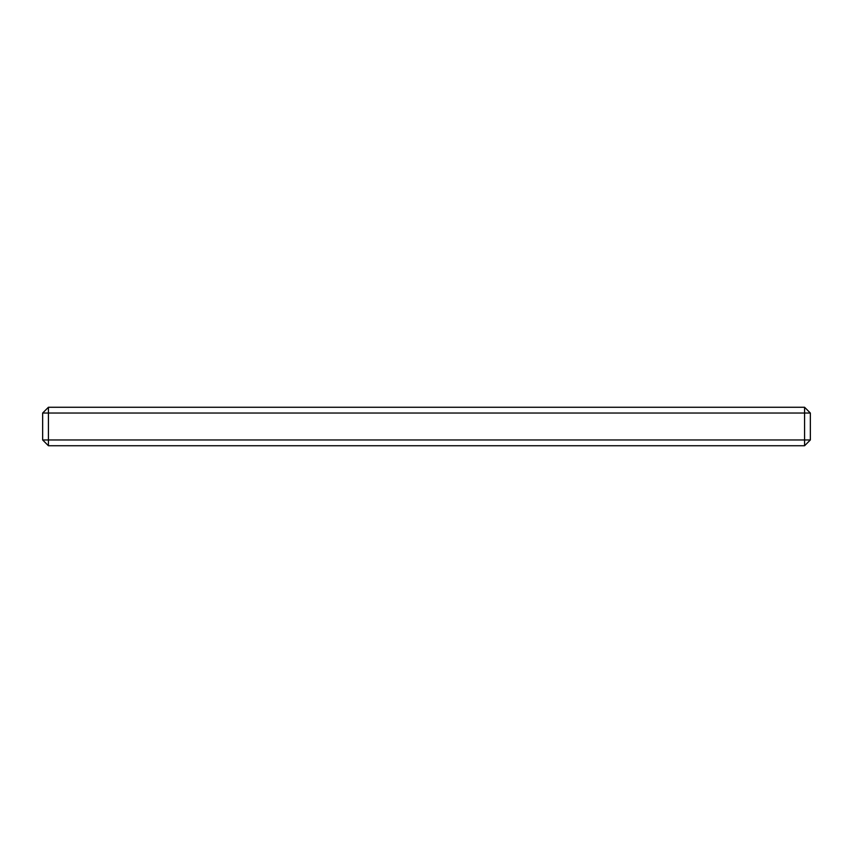 <?xml version="1.0" encoding="UTF-8"?>
<svg xmlns="http://www.w3.org/2000/svg" width="853" height="853" viewBox="0 0 853 853"><rect width="100%" height="100%" fill="white"/><g stroke="black" fill="none" stroke-linecap="round" stroke-linejoin="round"><path stroke-width="1.28" d="M804.582 445.735L810.35 439.967L804.582 439.967L804.582 445.735L48.418 445.735L48.418 439.967L42.65 439.967L48.418 445.735L48.418 439.967L804.582 439.967L804.582 445.735L810.35 439.967L804.582 439.967L804.582 413.033L810.35 413.033L810.35 439.967L810.35 413.033L804.582 407.265L804.582 439.967L42.65 439.967L48.418 445.735L804.582 445.735M42.65 439.967L42.65 413.033L48.418 413.033L48.418 439.967L48.418 413.033L810.35 413.033L804.582 407.265L48.418 407.265L42.65 413.033L42.65 439.967M42.65 413.033L48.418 413.033L48.418 407.265L48.418 413.033L804.582 413.033L804.582 407.265L48.418 407.265L42.65 413.033"/></g></svg>
